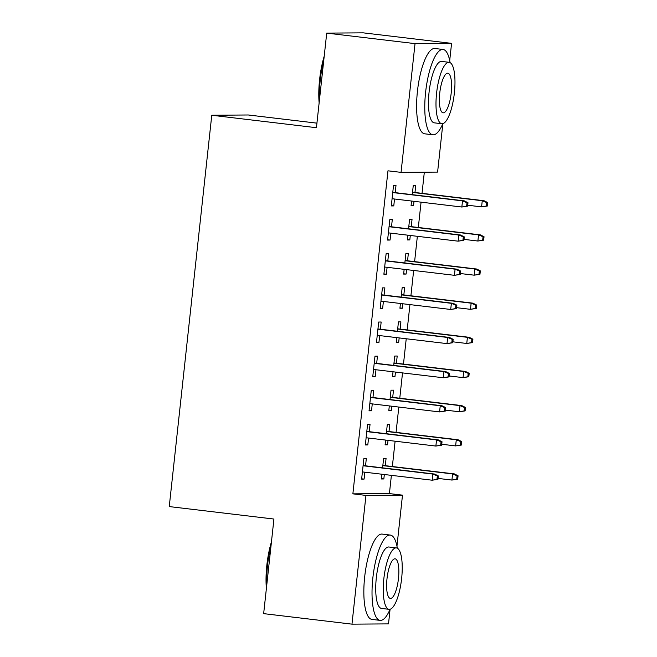 <?xml version="1.0" encoding="UTF-8"?>
<svg xmlns="http://www.w3.org/2000/svg" width="657" height="657" viewBox="0 0 657 657"><rect width="100%" height="100%" fill="white"/><g stroke="black" fill="none" stroke-linecap="round" stroke-linejoin="round"><path stroke-width="0.99" d="M442.851 123.664L437.595 172.101L401.049 172.364L387.967 170.812L352.875 493.85L389.412 493.588L391.391 475.356M392.352 466.527L395.103 441.208M396.064 432.372L398.815 407.061M399.776 398.224L402.519 372.905M403.48 364.077L406.231 338.757M407.192 329.929L409.943 304.61M410.904 295.781L413.655 270.462M414.608 261.634L417.359 236.315M418.32 227.486L421.071 202.167M422.032 193.339L424.323 172.2M389.412 493.588L402.495 495.148L396.959 546.139M397.345 548.209A42.96 12.253 96.8 0 0 390.291 535.061A42.96 12.253 96.8 0 0 372.864 577.807A42.96 12.253 96.8 0 0 380.132 620.38A42.96 12.253 96.8 0 0 390.077 609.253L388.509 623.887L351.971 624.15L365.957 495.411L402.495 495.148M316.937 123.146L248.305 114.983L211.768 115.246L169.251 506.58L273.928 519.046L263.654 613.638L351.971 624.15M211.768 115.246L316.436 127.704L326.718 33.113L363.255 32.85L451.573 43.362L449.708 60.543M389.001 431.534L389.782 424.323L387.318 424.34L386.3 433.71M388.041 440.362L387.556 444.805L385.092 444.83L385.602 440.075M369.25 431.674L370.031 424.463L367.559 424.479L365.333 444.97L367.805 444.953L368.552 438.047M396.417 363.239L397.206 356.02L394.734 356.045L393.715 365.407M395.457 372.067L394.98 376.51L392.508 376.527L393.026 371.78M376.666 363.378L377.447 356.168L374.983 356.184L372.757 376.675L375.221 376.658L375.976 369.751M403.841 294.944L404.622 287.725L402.15 287.741L401.131 297.112M402.881 303.772L402.396 308.215L399.924 308.232L400.442 303.485M384.082 295.083L384.871 287.865L382.399 287.889L380.173 308.379L382.645 308.355L383.392 301.448M411.257 226.64L412.038 219.43L409.574 219.446L408.555 228.817M410.297 235.477L409.812 239.92L407.348 239.936L407.866 235.181M391.506 226.788L392.286 219.569L389.823 219.586L387.597 240.076L390.061 240.06L390.816 233.153M395.218 192.641L395.999 185.422L393.527 185.438L391.301 205.928L393.773 205.912L394.52 199.005M414.969 192.493L415.75 185.282L413.286 185.299L412.268 194.669M414.009 201.329L413.524 205.772L411.06 205.789L411.569 201.034M387.794 260.936L388.583 253.717L386.111 253.742L383.885 274.224L386.357 274.207L387.104 267.3M407.545 260.796L408.334 253.577L405.862 253.594L404.843 262.964M406.593 269.625L406.108 274.068L403.636 274.084L404.154 269.329M380.378 329.231L381.159 322.02L378.695 322.037L376.461 342.527L378.933 342.502L379.68 335.596M400.129 329.091L400.91 321.873L398.446 321.889L397.428 331.259M399.169 337.92L398.684 342.363L396.22 342.379L396.738 337.632M372.954 397.526L373.743 390.315L371.271 390.332L369.045 410.822L371.517 410.806L372.264 403.899M392.705 397.386L393.494 390.176L391.022 390.192L390.003 399.555M391.753 406.215L391.268 410.658L388.796 410.682L389.314 405.927M365.538 465.821L366.319 458.611L363.855 458.627L361.629 479.117L364.093 479.101L364.849 472.194M385.289 465.682L386.07 458.471L383.606 458.487L382.588 467.858M384.329 474.51L383.844 478.961L381.38 478.978L381.898 474.223M326.718 33.113L415.035 43.625L451.573 43.362M352.875 493.85L365.957 495.411M401.049 172.364L415.035 43.625M391.334 205.625L393.773 205.912M411.093 205.477L413.524 205.772M387.63 239.772L390.061 240.06M407.381 239.633L409.812 239.92M383.918 273.92L386.357 274.207M403.669 273.78L406.108 274.068M380.206 308.067L382.645 308.355M399.957 307.928L402.396 308.215M376.502 342.215L378.933 342.502M396.253 342.075L398.684 342.363M372.79 376.362L375.221 376.658M392.541 376.223L394.98 376.51M369.078 410.51L371.517 410.806M388.829 410.37L391.268 410.658M365.366 444.658L367.805 444.953M385.125 444.518L387.556 444.805M361.662 478.813L364.093 479.101M381.413 478.666L383.844 478.961M467.62 206.15L467.998 202.734L467.004 202.742L466.634 206.158L467.62 206.15L461.838 207.021L392.089 198.718M466.634 206.158L461.838 207.021L462.512 200.87L464.285 200.861L392.779 192.345M467.004 202.742L462.512 200.87L392.755 192.567M467.998 202.734L464.285 200.861M487.379 206.011L487.749 202.594L486.763 202.602L486.385 206.019L487.379 206.011L481.589 206.881L482.263 200.73L484.037 200.722L412.53 192.205M486.763 202.602L482.263 200.73L412.506 192.427M486.385 206.019L481.589 206.881L467.727 205.23M484.037 200.722L487.749 202.594M463.916 240.298L464.285 236.881L463.3 236.89L462.93 240.306L463.916 240.298L458.134 241.168L388.377 232.865M462.93 240.306L458.134 241.168L458.8 235.025L460.573 235.009L389.067 226.493M463.3 236.89L458.8 235.025L389.043 226.714M464.285 236.881L460.573 235.009M460.204 274.445L460.573 271.029L459.588 271.037L459.218 274.454L460.204 274.445L454.422 275.316L384.665 267.013M459.218 274.454L454.422 275.316L455.087 269.173L456.87 269.156L385.363 260.648M459.588 271.037L455.087 269.173L385.339 260.87M460.573 271.029L456.87 269.156M483.667 240.158L484.037 236.742L483.051 236.75L482.681 240.166L483.667 240.158L477.885 241.029L478.551 234.877L480.333 234.869L408.818 226.353M483.051 236.75L478.551 234.877L408.802 226.575M482.681 240.166L477.885 241.029L464.014 239.378M480.333 234.869L484.037 236.742M479.955 274.306L480.324 270.889L479.339 270.898L478.969 274.314L479.955 274.306L474.173 275.176L474.839 269.025L476.621 269.017L405.114 260.5M479.339 270.898L474.839 269.025L405.09 260.722M478.969 274.314L474.173 275.176L460.302 273.526M476.621 269.017L480.324 270.889M319.138 102.886A41.933 11.966 -83.2 0 1 319.606 79.563A41.933 11.966 -83.2 0 1 324.205 56.206M323.778 60.132A42.96 12.253 96.8 0 0 320.288 79.678A42.96 12.253 96.8 0 0 319.532 99.207M450.094 62.62A42.96 12.253 96.8 0 0 443.04 49.472A42.96 12.253 96.8 0 0 425.613 92.218A42.96 12.253 96.8 0 0 432.881 134.792A42.96 12.253 96.8 0 0 442.834 123.664M443.04 49.472L434.86 48.495A42.96 12.253 96.8 0 0 417.441 91.249A42.96 12.253 96.8 0 0 424.709 133.814L432.881 134.792M441.833 123.738L434.302 122.843A30.936 8.828 -83.2 0 1 429.07 92.194A30.936 8.828 -83.2 0 1 441.619 61.413L449.142 62.308A30.936 8.828 96.8 0 0 436.593 93.089A30.936 8.828 96.8 0 0 441.833 123.738A30.936 8.828 96.8 0 0 454.373 92.966A30.936 8.828 96.8 0 0 449.142 62.308M451.211 92.982A19.932 5.683 96.8 0 0 447.844 73.231A19.932 5.683 96.8 0 0 439.755 93.064A19.932 5.683 96.8 0 0 443.13 112.823A19.932 5.683 96.8 0 0 451.211 92.982M266.381 588.475A41.933 11.966 -83.2 0 1 266.849 565.151A41.933 11.966 -83.2 0 1 271.456 541.803M271.029 545.721A42.96 12.253 96.8 0 0 267.539 565.266A42.96 12.253 96.8 0 0 266.783 584.796M390.291 535.061L382.111 534.084A42.96 12.253 96.8 0 0 364.684 576.838A42.96 12.253 96.8 0 0 371.952 619.411L380.132 620.38M389.075 609.335L381.553 608.439A30.936 8.828 -83.2 0 1 376.321 577.782A30.936 8.828 -83.2 0 1 388.87 547.002L396.393 547.897A30.936 8.828 96.8 0 0 383.844 578.677A30.936 8.828 96.8 0 0 389.075 609.335A30.936 8.828 96.8 0 0 401.624 578.554A30.936 8.828 96.8 0 0 396.393 547.897M398.462 578.579A19.932 5.683 96.8 0 0 395.087 558.82A19.932 5.683 96.8 0 0 387.006 578.661A19.932 5.683 96.8 0 0 390.373 598.412A19.932 5.683 96.8 0 0 398.462 578.579M456.492 308.593L456.87 305.185L455.876 305.185L455.506 308.601L456.492 308.593L450.71 309.463L380.961 301.161M455.506 308.601L450.71 309.463L451.375 303.32L453.158 303.304L381.651 294.796M455.876 305.185L451.375 303.32L381.627 295.018M456.87 305.185L453.158 303.304M452.788 342.74L453.158 339.332L452.172 339.332L451.794 342.749L452.788 342.74L446.998 343.611L377.249 335.308M451.794 342.749L446.998 343.611L447.672 337.468L449.445 337.452L377.939 328.943M452.172 339.332L447.672 337.468L377.915 329.165M453.158 339.332L449.445 337.452M476.251 308.453L476.621 305.037L475.627 305.045L475.257 308.462L476.251 308.453L470.461 309.324L471.135 303.173L472.909 303.164L401.402 294.648M475.627 305.045L471.135 303.173L401.378 294.87M475.257 308.462L470.461 309.324L456.599 307.673M472.909 303.164L476.621 305.037M472.539 342.601L472.909 339.184L471.923 339.193L471.554 342.609L472.539 342.601L466.757 343.471L467.423 337.328L469.197 337.312L397.69 328.796M471.923 339.193L467.423 337.328L397.666 329.017M471.554 342.609L466.757 343.471L452.887 341.821M469.197 337.312L472.909 339.184M449.076 376.896L449.445 373.48L448.46 373.488L448.09 376.896L449.076 376.896L443.294 377.759L373.537 369.456M448.09 376.896L443.294 377.759L443.96 371.616L445.733 371.599L374.227 363.091M448.46 373.488L443.96 371.616L374.211 363.313M449.445 373.48L445.733 371.599M468.827 376.748L469.197 373.332L468.211 373.34L467.841 376.757L468.827 376.748L463.045 377.619L463.711 371.476L465.493 371.46L393.986 362.951M468.211 373.34L463.711 371.476L393.962 363.173M467.841 376.757L463.045 377.619L449.174 375.968M465.493 371.46L469.197 373.332M445.364 411.044L445.733 407.627L444.748 407.636L444.378 411.052L445.364 411.044L439.582 411.914L369.825 403.603M444.378 411.052L439.582 411.914L440.247 405.763L442.03 405.755L370.523 397.239M444.748 407.636L440.247 405.763L370.499 397.46M445.733 407.627L442.03 405.755M465.115 410.896L465.493 407.488L464.499 407.488L464.129 410.904L465.115 410.896L459.333 411.767L459.999 405.624L461.781 405.607L390.274 397.099M464.499 407.488L459.999 405.624L390.25 397.321M464.129 410.904L459.333 411.767L445.462 410.116M461.781 405.607L465.493 407.488M441.652 445.191L442.03 441.775L441.036 441.783L440.666 445.2L441.652 445.191L435.87 446.062L366.121 437.751M440.666 445.2L435.87 446.062L436.544 439.911L438.318 439.903L366.811 431.386M441.036 441.783L436.544 439.911L366.787 431.608M442.03 441.775L438.318 439.903M461.411 445.044L461.781 441.635L460.795 441.644L460.417 445.052L461.411 445.044L455.621 445.914L456.295 439.771L458.069 439.755L386.562 431.247M460.795 441.644L456.295 439.771L386.538 431.468M460.417 445.052L455.621 445.914L441.759 444.263M458.069 439.755L461.781 441.635M437.948 479.339L438.318 475.923L437.332 475.931L436.962 479.347L437.948 479.339L432.166 480.21L362.409 471.907M436.962 479.347L432.166 480.21L432.832 474.058L434.606 474.05L363.099 465.534M437.332 475.931L432.832 474.058L363.075 465.756M438.318 475.923L434.606 474.05M457.699 479.199L458.069 475.783L457.083 475.791L456.714 479.199L457.699 479.199L451.917 480.062L452.583 473.919L454.357 473.902L382.85 465.394M457.083 475.791L452.583 473.919L382.834 465.616M456.714 479.199L451.917 480.062L438.047 478.411M454.357 473.902L458.069 475.783"/></g></svg>
